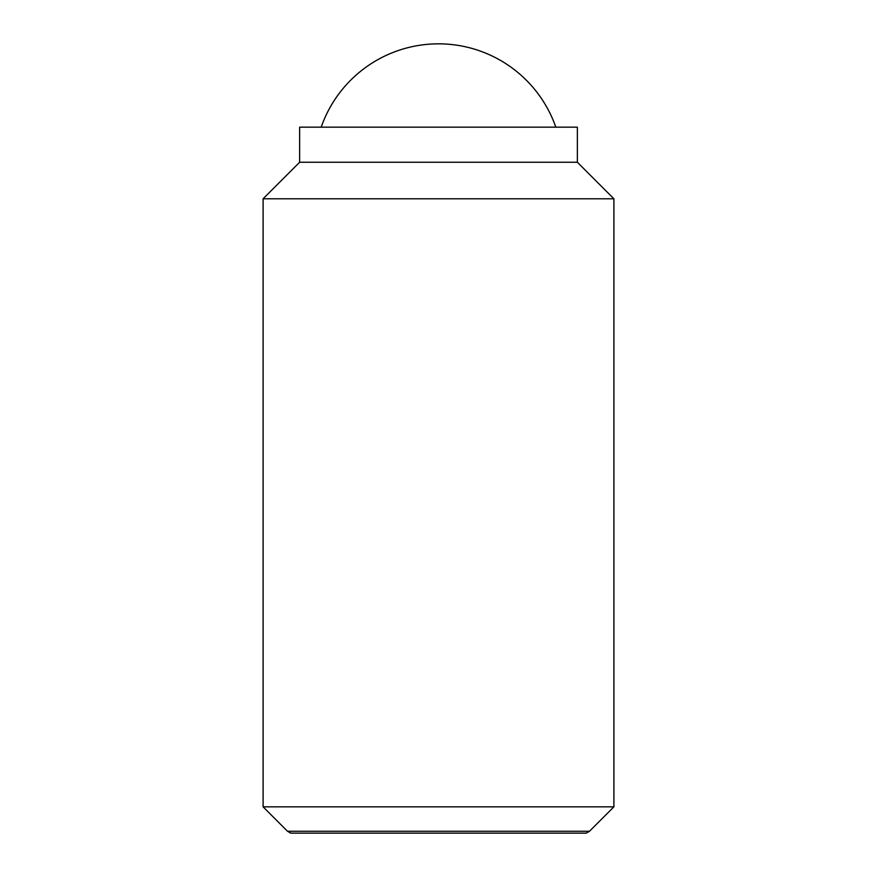 <?xml version="1.0" encoding="UTF-8"?>
<svg xmlns="http://www.w3.org/2000/svg" width="877" height="877" viewBox="0 0 877 877"><rect width="100%" height="100%" fill="white"/><g stroke="black" fill="none" stroke-linecap="round" stroke-linejoin="round"><path stroke-width="1.32" d="M555.81 127.165A124.238 124.238 0 0 0 321.19 127.165M263.1 806.84L287.524 831.264L589.476 831.264L613.9 806.84L613.9 198.783L577.362 162.245L577.362 127.165L299.638 127.165L299.638 162.245L263.1 198.783L263.1 806.84L613.9 806.84M589.476 831.264L586.209 833.15L290.791 833.15L287.524 831.264M577.362 162.245L299.638 162.245M613.9 198.783L263.1 198.783"/></g></svg>
